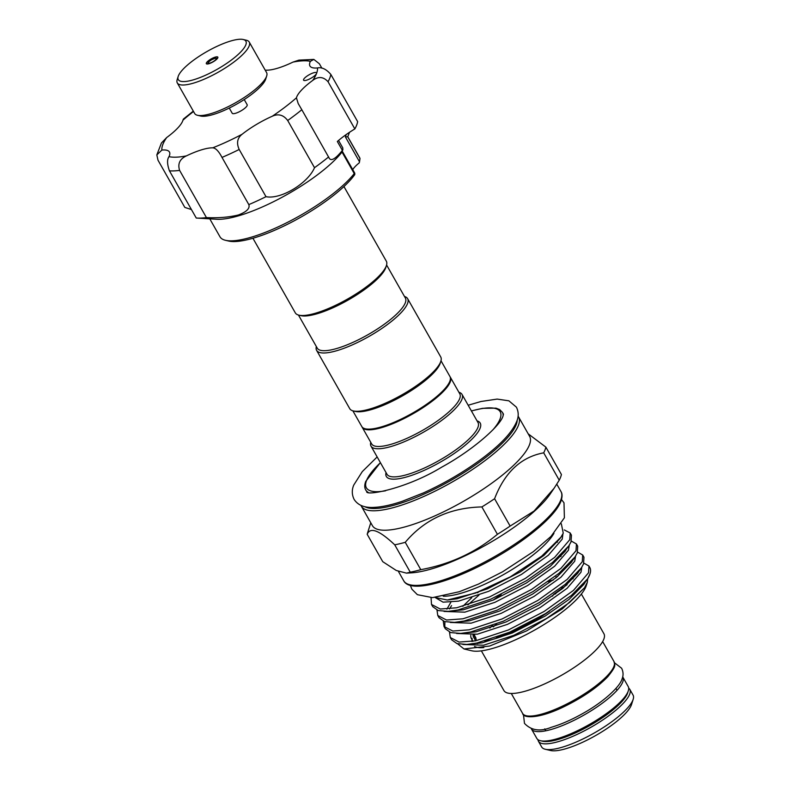 <?xml version="1.0" encoding="UTF-8"?>
<svg xmlns="http://www.w3.org/2000/svg" width="790" height="790" viewBox="0 0 790 790"><rect width="100%" height="100%" fill="white"/><g stroke="black" fill="none" stroke-linecap="round" stroke-linejoin="round"><path stroke-width="1.19" d="M531.334 728.745A52.545 13.845 -29.6 0 0 531.453 728.982A52.545 13.845 -29.6 0 0 576.848 718.92A52.545 13.845 -29.6 0 0 622.737 681.977A52.545 13.845 -29.6 0 0 622.826 677.07A52.545 13.845 -29.6 0 0 622.688 676.842M531.453 728.982L536.815 738.413A52.545 13.845 -29.6 0 0 582.21 728.36A52.545 13.845 -29.6 0 0 628.099 691.418A52.545 13.845 -29.6 0 0 628.188 686.51L622.826 677.07M266.694 75.959L265.716 79.069A38.888 10.25 150.4 0 1 239.617 102.424A38.888 10.25 150.4 0 1 200.65 116.031L197.48 115.281A41.376 10.902 -29.6 0 0 238.936 100.804A41.376 10.902 -29.6 0 0 266.694 75.959A41.376 10.902 -29.6 0 0 266.595 72.601L249.245 42.058A41.376 10.902 150.4 0 1 221.585 70.261A41.376 10.902 150.4 0 1 177.296 82.93A41.376 10.902 150.4 0 1 177.197 79.563L178.175 76.462A38.888 10.25 -29.6 0 0 219.906 67.713A38.888 10.25 -29.6 0 0 243.231 39.5A38.888 10.25 -29.6 0 0 204.274 53.108A38.888 10.25 -29.6 0 0 178.175 76.462M243.231 39.5L246.401 40.251A41.376 10.902 150.4 0 1 249.245 42.058M213.419 61.66A6.616 1.748 150.4 0 1 206.328 63.684A6.616 1.748 150.4 0 1 210.752 59.171A6.616 1.748 150.4 0 1 217.843 57.147A6.616 1.748 150.4 0 1 213.419 61.66M177.296 82.93L194.646 113.474A41.376 10.902 -29.6 0 0 197.48 115.281M244.219 99.55L247.171 104.744A8.601 2.271 150.4 0 1 241.414 110.61A8.601 2.271 150.4 0 1 232.201 113.247L229.258 108.052M313.502 72.828A7.446 1.965 -29.6 0 0 306.451 76.512A7.446 1.965 -29.6 0 0 303.577 80.185A7.446 1.965 -29.6 0 0 306.609 80.185A7.446 1.965 -29.6 0 0 316.523 73.529A7.446 1.965 -29.6 0 0 316.533 72.828A7.446 1.965 -29.6 0 0 313.502 72.828M265.272 70.27L266.645 70.172A40.547 10.685 -29.6 0 0 277.952 68.118A40.547 10.685 -29.6 0 0 292.981 62.104L298.877 60.129L313.857 59.418L310.381 61.334A40.547 10.685 -29.6 0 0 309.937 65.995A40.547 10.685 -29.6 0 0 317.491 67.94C321.836 67.012 326.29 69.174 330.832 74.428A98.464 25.942 150.4 0 1 328.038 81.726C323.426 76.65 318.311 76.215 312.712 80.422A40.547 10.685 -29.6 0 0 296.428 97.822L298.225 103.609L301.82 109.731A98.464 25.942 150.4 0 1 287.698 120.505C283.482 114.896 278.337 113.484 272.264 116.249A40.547 10.685 -29.6 0 0 242.125 134.251C237.306 137.993 236.328 143.069 239.182 149.478A98.464 25.942 150.4 0 1 222 157.417C218.731 151.186 215.64 147.997 212.727 147.829A40.547 10.685 -29.6 0 0 186.391 155.887C179.784 158.968 177.533 163.806 179.616 170.393A98.464 25.942 150.4 0 1 169.445 170.847C167.115 164.261 166.967 159.531 168.991 156.657A40.547 10.685 -29.6 0 0 169.435 151.996A40.547 10.685 -29.6 0 0 161.881 150.061L156.825 154.909L158.01 160.222L184.821 207.415L191.437 209.557M360.003 158.514L359.509 161.792L345.428 136.996L347.679 136.719L360.003 158.514A80.264 21.142 -29.6 0 0 359.549 157.496L347.758 136.739M359.509 161.792L359.253 162.849A24.826 6.537 150.4 0 0 352.725 169.593M354.829 174.037L354.236 173.573L354.759 174.6A77.785 20.491 150.4 0 1 254.972 237.642A77.785 20.491 150.4 0 1 228.646 241.049L225.476 240.298A80.264 21.142 -29.6 0 0 252.642 236.793A80.264 21.142 -29.6 0 0 354.236 173.573L341.942 151.927L341.626 152.539A80.264 21.142 150.4 0 1 240.417 215.265A80.264 21.142 150.4 0 1 216.786 219.264L196.71 218.07A98.464 25.942 150.4 0 1 196.256 218.04L169.445 170.847M209.785 218.85L219.976 236.783A80.264 21.142 -29.6 0 0 225.476 240.298M341.942 151.917L342.386 150.367C334.832 159.768 330.25 161.95 328.63 156.924A98.464 25.942 150.4 0 1 314.509 167.697C307.784 183.497 280.687 199.752 265.993 196.68A98.464 25.942 150.4 0 1 248.82 204.61C250.114 208.392 246.648 211.848 238.402 214.979C228.903 217.28 218.238 218.159 206.427 217.596A98.464 25.942 150.4 0 1 196.71 218.07M343.936 186.549L386.33 261.174A52.338 13.786 150.4 0 1 386.458 265.43L385.797 267.494A50.678 13.351 150.4 0 1 385.589 268.106A50.678 13.351 150.4 0 1 347.472 300.427A50.678 13.351 150.4 0 1 301.02 315.664L298.906 315.161A52.338 13.786 150.4 0 1 295.312 312.87L252.928 238.254M386.458 265.43A52.338 13.786 150.4 0 1 386.241 266.052A52.338 13.786 150.4 0 1 346.879 299.44A52.338 13.786 150.4 0 1 298.906 315.161M352.863 410.83L361.81 426.57A50.678 13.351 -29.6 0 0 405.596 416.873A50.678 13.351 -29.6 0 0 449.856 381.234A50.678 13.351 -29.6 0 0 449.945 376.504L440.998 360.754M316.346 346.543A52.338 13.786 -29.6 0 0 316.602 350.355L349.723 408.647A52.338 13.786 -29.6 0 0 353.308 410.948L355.431 411.442A50.678 13.351 -29.6 0 0 401.883 396.215A50.678 13.351 -29.6 0 0 440 363.884A50.678 13.351 -29.6 0 0 440.208 363.281L440.869 361.208A52.338 13.786 -29.6 0 0 440.731 356.952L407.62 298.65A52.338 13.786 -29.6 0 0 404.48 296.477M353.308 410.948A52.338 13.786 -29.6 0 0 401.281 395.217A52.338 13.786 -29.6 0 0 440.642 361.83A52.338 13.786 -29.6 0 0 440.869 361.208M316.602 350.355A52.338 13.786 -29.6 0 0 361.82 340.332A52.338 13.786 -29.6 0 0 407.531 303.538A52.338 13.786 -29.6 0 0 407.62 298.65M298.452 315.042L317.254 348.143A50.678 13.351 -29.6 0 0 361.04 338.446A50.678 13.351 -29.6 0 0 405.3 302.807A50.678 13.351 -29.6 0 0 405.389 298.077L386.587 264.976M554.027 488.358L550.087 494.145A90.396 23.819 150.4 0 1 487.035 544.399A90.396 23.819 150.4 0 1 411.58 572.829L406.465 573.135L410.267 572.187A101.989 26.87 -29.6 0 0 420.794 569.669C450.014 564.287 475.56 552.496 497.424 534.297A101.989 26.87 -29.6 0 0 510.133 526.081L534.04 511.051L554.027 488.358L559.241 480.192A101.989 26.87 -29.6 0 0 560.584 477.229A101.989 26.87 -29.6 0 0 561.413 474.494L545.88 447.14A101.989 26.87 150.4 0 1 545.041 449.865A101.989 26.87 150.4 0 1 543.698 452.838C521.094 457.025 504.721 472.321 494.589 498.727A101.989 26.87 150.4 0 1 481.88 506.933C450.043 507.674 424.497 519.465 405.25 542.315A101.989 26.87 150.4 0 1 394.733 544.824C379.299 530.268 370.125 526.762 367.202 534.317A101.989 26.87 150.4 0 1 367.607 532.806L370.777 522.783M367.202 534.317L382.745 561.67L396.284 570.479L406.465 573.135M529.468 444.79A90.396 23.819 150.4 0 1 450.517 508.355A90.396 23.819 150.4 0 1 372.416 525.666L361.376 506.232A90.396 23.819 150.4 0 0 439.477 488.921A90.396 23.819 150.4 0 0 518.428 425.356A90.396 23.819 150.4 0 0 518.586 416.923L529.626 436.357A90.396 23.819 150.4 0 1 529.468 444.79M458.891 392.255A52.338 13.786 150.4 0 1 462.031 394.427A52.338 13.786 150.4 0 1 461.933 399.315A52.338 13.786 150.4 0 1 416.231 436.11A52.338 13.786 150.4 0 1 371.014 446.133A52.338 13.786 150.4 0 1 370.757 442.321M450.122 376.86A50.678 13.351 150.4 0 1 450.34 377.195L459.8 393.854A50.678 13.351 150.4 0 1 459.711 398.585A50.678 13.351 150.4 0 1 415.451 434.224A50.678 13.351 150.4 0 1 371.665 443.921L362.205 427.272A50.678 13.351 150.4 0 1 362.027 426.906M450.34 377.195A50.678 13.351 150.4 0 1 450.251 381.925A50.678 13.351 150.4 0 1 405.991 417.564A50.678 13.351 150.4 0 1 362.205 427.272M571.851 578.547A60.119 15.839 150.4 0 1 573.185 578.803M553.948 533.319A69.461 18.298 150.4 0 1 504.02 574.31A69.461 18.298 150.4 0 1 443.239 596.213M561.335 523.81L563.25 533.171L560.989 537.131L541.733 556.14L510.399 576.809L475.639 593.023L447.298 600.035L435.122 597.457M431.054 597.684L431.508 604.469L440.297 609.021L456.679 607.787L489.553 596.934L525.37 578.389L554.669 557.365L569.758 539.728L570.192 532.974L564.287 529.942M570.192 532.974L571.447 535.195L571.012 541.94L568.741 545.949L552.585 562.411L526.624 580.611L490.807 599.156L457.943 609.999L448.108 611.371L438.213 610.552L432.772 606.69L431.508 604.469M436.998 610.127L437.769 615.489L446.548 620.032L462.94 618.797L495.814 607.954L531.63 589.409L560.93 568.375L576.009 550.739L576.443 543.994L571.368 541.081M576.443 543.994L577.707 546.216L577.273 552.961L575.001 556.97L558.846 573.431L532.885 591.631L497.068 610.176L464.204 621.019L454.369 622.392L444.474 621.572L439.033 617.711L437.769 615.489M443.259 621.138L444.029 626.51L452.808 631.052L469.201 629.818L502.065 618.975L537.881 600.43L567.19 579.396L582.269 561.759L582.704 555.014L577.618 552.101M582.704 555.014L583.968 557.236L583.534 563.981L581.262 567.98L565.097 584.442L539.145 602.652L503.329 621.197L470.465 632.039L460.629 633.412L450.735 632.593L445.293 628.731L444.029 626.51M444.77 627.556L444.889 621.69M449.51 632.158L450.29 637.53L459.069 642.073L475.462 640.838L508.326 629.995L544.142 611.45L573.451 590.416L588.53 572.78L588.965 566.035L583.879 563.122M588.965 566.035L589.804 567.506A77.943 20.54 150.4 0 1 590.002 573.846A77.943 20.54 150.4 0 1 589.666 574.784A77.943 20.54 150.4 0 1 587.651 578.813L571.358 595.462L545.406 613.662L509.589 632.207L476.726 643.06L466.88 644.433L456.995 643.603L451.544 639.742L450.29 637.53M557.493 542.128L556.93 542.256M558.876 556.93L561.068 556.328M587.296 582.398L586.269 585.647A68.513 18.052 150.4 0 1 585.982 586.476A68.513 18.052 150.4 0 1 534.455 630.173A68.513 18.052 150.4 0 1 471.65 650.763L463.987 648.955L489.642 646.042L526.604 630.914L562.342 608.863L584.521 587.78L587.296 582.398L587.681 578.774M457.568 643.771L463.987 648.955M590.002 573.846L587.651 578.813M633.175 699.318L631.536 704.502A48.407 12.749 150.4 0 1 582.497 742.324A48.407 12.749 150.4 0 1 550.561 750.5L545.268 749.256A52.545 13.845 -29.6 0 0 579.939 740.378A52.545 13.845 -29.6 0 0 633.175 699.318A52.545 13.845 -29.6 0 0 633.037 695.052L629.768 689.285A52.545 13.845 150.4 0 1 576.67 734.611A52.545 13.845 150.4 0 1 538.395 741.198L541.663 746.955A52.545 13.845 -29.6 0 0 545.268 749.256M548.043 581.647A55.853 14.714 150.4 0 1 552.961 580.206M567.131 584.689L553.701 594.287L552.487 596.174M562.885 587.276A55.853 14.714 -29.6 0 0 561.107 587.632M474.158 634.785A56.268 14.822 -29.6 0 0 474.691 636.592L476.232 639.308M509.145 632.395A56.268 14.822 -29.6 0 0 519.573 627.695M581.371 594.05L603.925 633.748A57.512 15.148 150.4 0 1 603.837 639.12A57.512 15.148 150.4 0 1 553.612 679.558A57.512 15.148 150.4 0 1 503.921 690.569L481.367 650.861M473.052 634.953A57.512 15.148 -29.6 0 0 473.605 637.204L475.649 640.799M496.436 637.382A57.512 15.148 -29.6 0 0 534.139 620.209M470.82 635.229A60.119 15.839 -29.6 0 0 471.344 638.488L472.647 640.789A60.119 15.839 150.4 0 0 472.993 641.302M484.784 641.095A60.119 15.839 -29.6 0 0 549.593 611.055M553.267 579.969A56.268 14.822 -29.6 0 0 548.408 581.381M475.935 637.945L475.047 636.385A55.853 14.714 150.4 0 1 474.533 634.726M555.775 593.813L553.701 594.287M477.683 643.603A60.119 15.839 150.4 0 1 475.985 643.208M472.183 639.535A60.119 15.839 150.4 0 1 472.074 638.251M483.826 647.573A62.055 16.353 150.4 0 1 474.553 646.457M556.002 577.806L555.874 577.036L557.76 576.354M528.164 433.799L545.88 447.14M394.733 544.824L410.267 572.187M420.794 569.669L405.25 542.315M481.88 506.933L497.424 534.297M510.133 526.081L494.589 498.727M543.698 452.838L559.241 480.192M329.025 157.822L301.82 109.731M342.386 150.367L337.34 141.489A40.547 10.685 150.4 0 1 354.848 128.928A98.464 25.942 150.4 0 0 357.643 121.621L330.832 74.428M321.885 68.187L319.397 63.802L313.857 59.418M354.848 128.928L328.038 81.726M265.993 196.68L239.182 149.478M248.82 204.61L222 157.417M314.509 167.697L287.698 120.505M156.825 154.909L161.427 143.01L166.66 137.569A40.547 10.685 -29.6 0 0 182.954 120.169L183.389 119.083L193.313 111.114M206.427 217.596L179.616 170.393M345.428 136.996L346.188 134.557M342.663 149.982L342.84 147.997L338.545 140.442M213.201 61.61A4.552 1.195 -29.6 0 0 216.184 58.43A4.552 1.195 -29.6 0 0 211.374 59.902A4.552 1.195 -29.6 0 0 208.392 63.082A4.552 1.195 -29.6 0 0 213.201 61.61M560.969 491.538C562.411 493.78 562.401 497.019 560.92 501.225C555.765 515.584 527.76 539.313 494.649 558.007C452.7 581.825 410.415 593.902 403.759 580.838A90.396 23.819 -29.6 0 0 481.861 563.537A90.396 23.819 -29.6 0 0 560.811 499.971A90.396 23.819 -29.6 0 0 560.969 491.538L556.782 484.171M364.792 506.667A88.747 23.384 -29.6 0 0 444.829 483.796A88.747 23.384 -29.6 0 0 516.206 424.635A88.747 23.384 -29.6 0 0 517.213 420.073M368.14 492.318A78.605 20.708 150.4 0 1 365.721 489.998C364.427 487.726 364.437 484.872 365.74 481.406L380.375 462.614M380.425 462.703A76.956 20.273 -29.6 0 0 366.501 480.606A76.956 20.273 -29.6 0 0 385.589 490.797M492.93 429.819A76.956 20.273 -29.6 0 0 500.06 418.947A76.956 20.273 -29.6 0 0 471.442 410.998M371.014 446.133L386.982 474.237A52.338 13.786 -29.6 0 0 432.199 464.224A52.338 13.786 -29.6 0 0 477.911 427.42A52.338 13.786 -29.6 0 0 477.999 422.541L462.031 394.427M477.061 420.882A53.997 14.22 150.4 0 1 480.132 428.15A53.997 14.22 150.4 0 1 427.104 469.013A53.997 14.22 150.4 0 1 386.043 472.588M541.555 740.921A50.886 13.41 -29.6 0 0 576.117 732.616A50.886 13.41 -29.6 0 0 627.922 691.862M560.9 706.852A52.545 13.845 -29.6 0 0 613.998 661.526C614.561 665.506 617.276 664.834 607.846 676.655C596.796 688.011 581.45 698.37 561.828 707.741C537.723 719.058 523.178 718.209 522.625 713.429A52.545 13.845 -29.6 0 0 560.9 706.852M493.355 626.895A51.508 13.568 150.4 0 1 496.614 623.952M492.476 625.522A52.752 13.894 -29.6 0 0 489.869 628.07M447.298 600.035L457.173 598.751L487.302 588.906L520.126 572.009L544.014 555.331L559.784 538.8M448.108 611.371L463.434 609.771L493.562 599.916L526.387 583.02L550.274 566.351L565.087 551.311L566.608 548.803M450.833 602.296L446.893 609.149M454.369 622.392L469.695 620.782L499.823 610.937L532.648 594.04L556.535 577.371L571.348 562.332L575.001 556.97M478.661 591.878L477.545 592.777M471.798 597.635L462.822 606.335M460.629 633.412L475.945 631.803L506.074 621.957L538.908 605.061L562.796 588.392L577.608 573.352L581.262 567.98M466.88 644.433L482.206 642.823L512.335 632.978L545.159 616.082L569.057 599.403L583.869 584.373L585.39 581.865M435.172 597.497L443.062 602.168L458.536 601.15L488.664 591.305L521.489 574.409L548.359 555.232L562.213 539.175L562.964 533.793M444.059 611.43L464.797 612.171L494.925 602.326L527.75 585.43L554.62 566.252L568.464 550.186L569.304 545.1M450.32 622.451L471.057 623.192L501.186 613.346L534.01 596.44L560.88 577.273L574.725 561.206L575.564 556.12M478.908 595.176L467.927 604.903M456.581 633.471L477.318 634.212L507.447 624.357L540.271 607.461L567.141 588.293L580.986 572.227L581.815 567.141M501.235 594.426L493.069 600.124M462.841 644.482L483.579 645.223L513.707 635.377L546.532 618.481L569.61 602.464L584.521 587.78M471.393 410.909L482.572 408.331L496.002 408.154L499.655 409.576L502.42 412.341A78.605 20.708 150.4 0 1 503.171 415.609M560.821 499.952A88.747 23.384 150.4 0 1 560.169 502.025M272.264 116.249A88.539 23.325 -29.6 0 0 296.428 97.822M312.712 80.422A88.539 23.325 -29.6 0 0 316.523 73.529A88.539 23.325 -29.6 0 0 317.491 67.94M310.381 61.334A88.539 23.325 -29.6 0 0 292.981 62.104M266.645 70.172A88.539 23.325 -29.6 0 0 265.47 70.626M193.53 111.499A88.539 23.325 -29.6 0 0 182.954 120.169M166.66 137.569A88.539 23.325 -29.6 0 0 161.881 150.061M168.991 156.657A88.539 23.325 -29.6 0 0 186.391 155.887M212.727 147.829A88.539 23.325 -29.6 0 0 242.125 134.251M614.511 662.8L621.602 668.221C623.389 671.885 623.517 675.509 622.007 679.074C619.844 686.915 603.155 702.201 583.109 713.321C571.782 719.73 561.196 724.381 551.341 727.284C540.232 731.826 531.275 730.533 524.481 723.393L523.454 714.525M468.174 405.24L481.021 401.488L497.157 399.088L508.879 400.816L516.403 407.146C518.684 411.847 518.793 416.607 516.729 421.435C511.298 434.382 497.266 446.933 483.747 457.272C465.359 471.117 445.195 483.026 423.252 492.98L402.545 501.176C391.465 504.948 381.935 507.022 373.976 507.387C364.526 507.94 357.9 505.264 354.088 499.349C351.817 494.649 351.708 489.889 353.762 485.06L362.284 471.61L377.156 456.946M503.467 414.079L502.973 416.172C500.258 425.751 473.013 450.083 441.808 467.097C407.018 488.418 366.6 496.081 366.678 491.785M217.566 58.253L215.344 58.144L211.305 59.872L208.471 62.055L207.424 64.01M398.437 571.456L403.759 580.838M360.971 505.403L361.376 506.232M410.356 585.38L411.886 589.192L417.387 594.682L432.535 597.635L459.365 591.7L478.493 584.077L502.568 571.812L533.398 551.618L551.005 536.41L564.386 517.796L564.001 502.825L561.493 499.517M629.768 689.285L628.652 687.922M602.652 641.559L613.998 661.526M615.943 688.406L617.039 690.332M544.715 728.874L545.811 730.799M511.278 693.462L522.625 713.429M537.793 739.539L538.395 741.198M587.523 579.001L585.36 581.894M568.741 545.949L566.578 548.843M560.989 537.131L559.774 538.82M449.53 608.932L451.554 605.614M472.025 639.693L471.976 641.48M502.42 412.341L503.467 414.197M518.082 416.152L518.586 416.923M354.809 173.257L342.248 151.157M342.929 149.527L341.892 152.065M347.709 136.858L349.545 132.236"/></g></svg>
